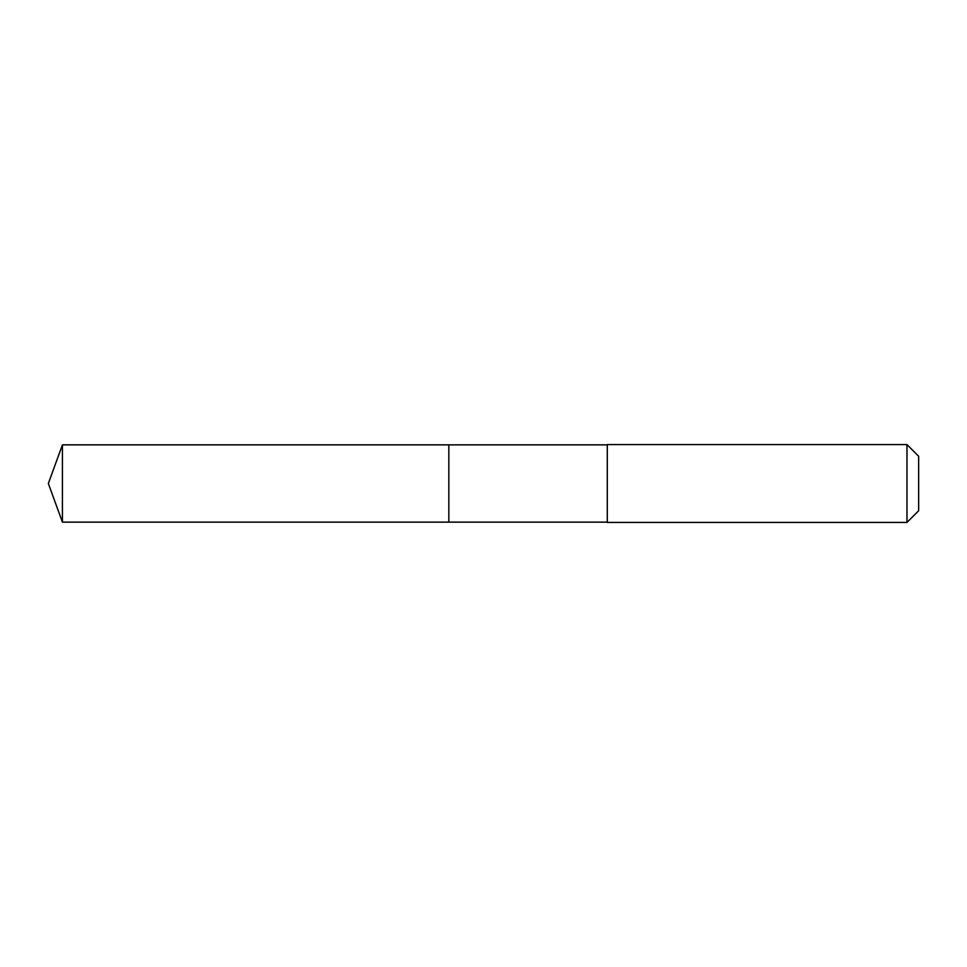 <?xml version="1.0" encoding="UTF-8"?>
<svg xmlns="http://www.w3.org/2000/svg" width="967" height="967" viewBox="0 0 967 967"><rect width="100%" height="100%" fill="white"/><g stroke="black" fill="none" stroke-linecap="round" stroke-linejoin="round"><path stroke-width="1.45" d="M607.288 444.856L62.42 444.856L62.42 522.144L448.833 522.144L448.833 444.856L448.833 522.144L607.288 522.144M62.42 522.144L48.35 483.5L62.42 444.856M607.288 444.578L607.288 522.422L906.973 522.422L906.973 444.578L607.288 444.578M906.973 444.578L918.65 456.255L918.65 510.745L906.973 522.422"/></g></svg>

